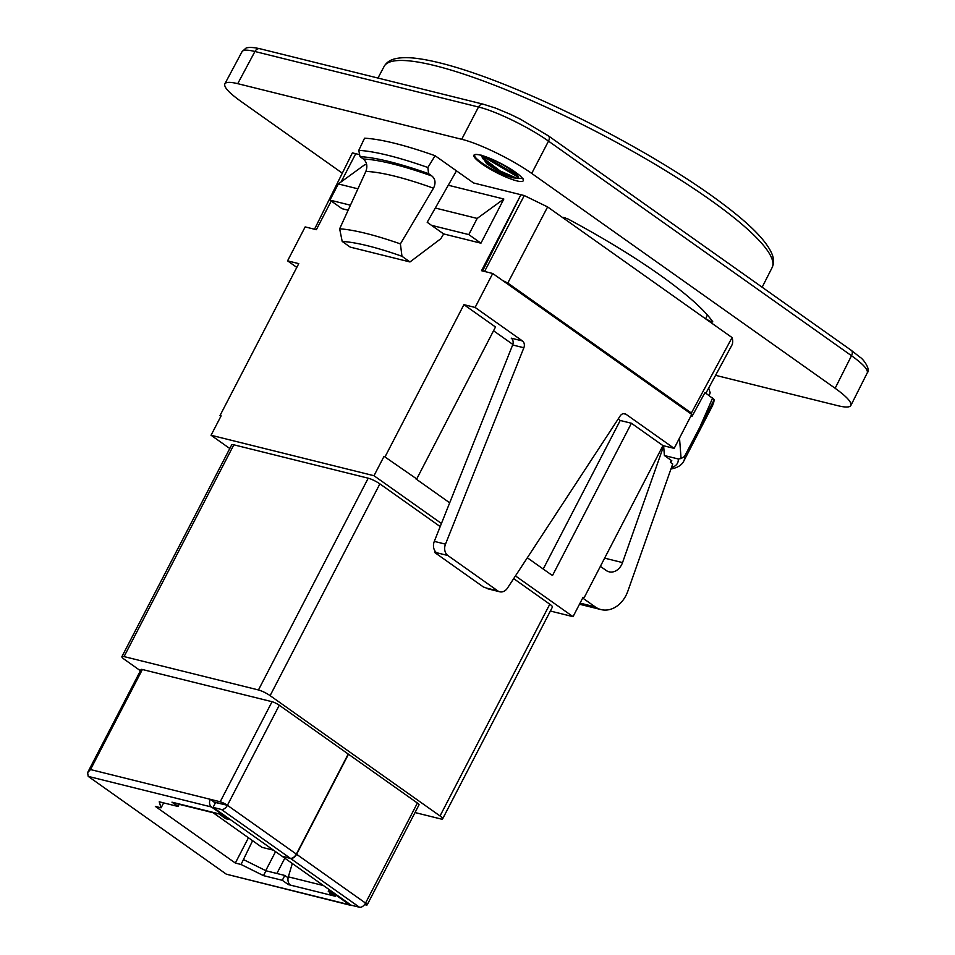 <?xml version="1.0" encoding="UTF-8"?>
<svg xmlns="http://www.w3.org/2000/svg" width="955" height="955" viewBox="0 0 955 955"><rect width="100%" height="100%" fill="white"/><g stroke="black" fill="none" stroke-linecap="round" stroke-linejoin="round"><path stroke-width="1.43" d="M515.378 172.151A27.779 5.062 27.4 0 1 523.245 180.758A27.779 5.062 27.4 0 1 496.254 172.473A27.779 5.062 27.4 0 1 473.919 155.199A27.779 5.062 27.4 0 1 489.724 158.279A27.779 5.062 27.4 0 1 515.378 172.151M213.108 812.729L261.98 847.336L273.536 850.201M284.817 858.187L276.89 873.479M275.565 851.645L265.717 870.638M252.609 840.698L241.042 864.478L235.336 863.057L155.355 806.414L161.061 807.835L159.222 801.794L178.036 806.474L171.972 802.176L174.097 802.701A7.401 5.79 103.9 0 0 175.66 803.43L216.761 813.636A7.401 5.79 103.9 0 0 218.48 813.732M288.112 877.788L284.805 875.449L265.991 870.781L243.561 859.619M292.314 863.499L288.338 876.833A7.401 5.79 103.9 0 0 290.487 885.13L288.362 884.593L282.298 880.295L263.485 875.628L241.042 864.478M329.391 892.125A7.401 5.79 103.9 0 0 331.588 895.336L332.209 894.131M174.097 802.701L215.197 812.908A7.401 5.79 103.9 0 0 216.761 813.636M161.061 807.835L163.627 802.892M248.443 837.75L235.336 863.057M265.991 870.781L263.485 875.628M284.805 875.449L282.298 880.295M288.959 883.447L288.362 884.593M329.153 889.594L328.257 891.325L335.169 896.22L290.487 885.13M332.113 891.684L328.257 891.325M215.197 812.908L218.779 813.803L225.702 818.698L229.284 819.593L211.497 806.999A5.742 4.489 -76.1 0 1 210.339 799.323L220.187 801.77A5.742 1.05 -152.6 0 1 227.421 805.292A5.742 3.426 125.3 0 1 221.357 809.446L213.072 807.381L215.579 802.534L227.421 805.292L296.36 854.116A5.742 3.426 125.3 0 1 290.296 858.259L221.357 809.446M179.17 804.301L178.036 806.474M364.583 904.588L365.837 904.898A5.742 1.05 -152.6 0 0 367.162 904.886A5.742 1.05 -152.6 0 0 365.538 903.096A5.742 3.426 125.3 0 1 359.474 907.25L290.535 858.438L282.25 856.372L351.189 905.197L359.474 907.25M352.168 905.436A5.742 4.489 103.9 0 1 350.831 905.364A5.742 4.489 103.9 0 1 349.614 904.803L331.839 892.209M224.067 804.456L213.98 801.902L215.305 803.06M213.98 801.902L210.339 799.323L90.51 769.563L142.379 669.503A5.742 1.05 -152.6 0 0 141.054 669.527L87.609 772.619L90.51 769.563M350.831 905.364L226.323 874.183L88.206 776.379L87.609 772.619M367.162 904.886L419.03 804.814A5.742 1.05 -152.6 0 0 417.407 803.036L348.468 754.223L296.599 854.283A5.742 3.426 125.3 0 1 290.535 858.438M222.264 803.955L213.896 802.057M213.072 807.381L282 856.205L290.296 858.259M670.995 468.905L671.64 468.833C677.632 467.699 681.655 465.169 683.696 461.265A212.953 38.809 -152.6 0 0 684.484 456.514L713.146 401.792A212.953 38.809 27.4 0 1 712.669 405.254A212.953 38.809 27.4 0 1 712.311 406.066L683.696 461.265M296.36 854.116L348.229 754.044L279.29 705.232A5.742 1.05 -152.6 0 0 272.056 701.71L142.379 669.503M712.669 405.254L713.528 402.926A212.655 38.749 -152.6 0 0 713.994 399.369L704.969 392.565L691.969 416.511A216.988 39.549 -152.6 0 0 691.742 414.494M713.146 401.792L713.994 399.369M684.484 456.514L681.082 458.543L678.301 458.985L664.382 455.523L663.63 445.77M709.195 395.561L710.174 392.792L708.682 388.052M663.653 446.057L622.529 562.591A13.883 10.863 -76.1 0 1 609.123 571.818A13.883 10.863 -76.1 0 1 606.186 570.469L600.385 566.363M582.693 598.033L595.18 606.879A27.779 21.726 103.9 0 0 601.053 609.588A27.779 21.726 103.9 0 0 627.865 591.109L672.714 463.999L670.41 462.375A203.702 37.126 -152.6 0 0 671.819 460.788L664.382 455.523M671.389 460.489L670.41 462.375M679.506 438.094L681.082 458.543M140.421 670.744L124.532 659.487A9.264 1.683 27.4 0 1 121.918 656.622A9.264 1.683 27.4 0 1 124.066 656.586L233.832 444.815A9.264 1.683 27.4 0 0 231.683 444.851L121.918 656.622M415.031 812.55L440.494 818.877A9.264 1.683 27.4 0 0 442.643 818.841L552.42 607.07A9.264 1.683 27.4 0 0 549.793 604.205L513.683 578.623M549.793 604.205L440.028 815.964A9.264 1.683 27.4 0 1 442.643 818.841M440.028 815.964L270.11 695.646L379.875 483.875L440.195 526.587M379.875 483.875A9.264 1.683 27.4 0 0 368.212 478.192L258.447 689.952A9.264 1.683 27.4 0 1 270.11 695.646M258.447 689.952L124.066 656.586M691.038 415.855L691.969 416.511M507.797 283.038L502.712 280.555L691.718 414.398A216.988 39.549 -152.6 0 0 691.384 413.038L507.797 283.038L547.609 206.937L705.614 318.839C711.439 321.907 713.707 322.73 712.418 321.286A201.935 36.803 -152.6 0 0 567.843 218.91L563.044 217.358L564.357 218.802A35932.138 28104.432 -76.1 0 1 565.05 217.633M348.133 210.207L342.081 208.703L329.941 200.108L350.425 205.194M431.505 225.332L468.798 234.596L480.938 243.191L443.645 233.927L427.195 222.288L456.466 170.85L435.098 155.725L427.864 167.507A218.516 39.824 -152.6 0 0 358.782 150.353L360.011 156.632A213.884 38.976 27.4 0 1 428.592 173.667L431.935 176.03A208.978 38.081 -152.6 0 0 363.342 158.996C366.875 162.04 367.723 166.17 365.872 171.423L339.646 228.806L342.2 241.436A189.162 34.476 27.4 0 1 401.971 256.274L400.396 243.895A198.58 36.195 -152.6 0 0 339.646 228.806M435.313 208.035L477.178 218.432L468.798 234.596M329.941 200.108L338.321 183.945L357.91 188.815M342.2 241.436L350.21 247.106L409.982 261.957L401.971 256.274M431.935 176.03C435.42 179.051 435.946 183.121 433.498 188.207L400.396 243.895M363.342 158.996L360.011 156.632M428.592 173.667L427.864 167.507M368.212 478.192L233.832 444.815M358.782 150.353L364.547 138.2A218.516 39.824 27.4 0 1 435.098 155.725M314.517 229.224L352.383 152.872L359.629 154.674M691.384 413.038L732.067 337.569A218.516 39.824 27.4 0 1 731.781 345.364L705.888 393.221M707.369 314.983A35932.138 28104.432 -76.1 0 1 705.614 318.839L732.067 337.569M483.672 104.31A5.551 4.345 103.9 0 0 483.481 104.25A5.551 4.345 103.9 0 0 478.503 107.02L461.707 139.287C479.255 143.465 512.62 159.724 531.708 173.416L548.504 141.137L851.502 355.714C863.093 364.01 868.334 369.74 867.247 372.892M867.247 372.904C871.02 369.167 862.747 358.626 860.336 357.457L851.323 350.378A5.551 3.307 125.3 0 1 851.335 350.378A5.551 3.307 125.3 0 1 851.502 355.714L835.136 388.279L531.708 173.416M835.136 388.279C846.715 396.6 851.956 402.33 850.869 405.481C849.735 407.463 845.426 407.534 837.953 405.72L715.57 375.327M461.707 139.287L237.735 83.67C230.31 81.867 226.013 81.927 224.843 83.873C223.685 87.001 228.913 92.742 240.553 101.111L342.32 173.165M551.536 574.922L527.327 557.78M584.209 597.555L662.973 445.603L674.17 448.384L691.718 414.398M550.355 611.033L573.036 616.667L583.087 597.269M662.973 445.603L631.422 423.256L552.659 575.208M435.026 551.071L434.859 552.611L483.409 586.991L486.608 588.113A9.264 7.246 103.9 0 0 488.566 589.008L499.763 591.79A9.264 7.246 -76.1 0 1 497.806 590.894L486.608 588.113M437.354 533.726L436.721 535.301M456.466 170.85L473.596 182.978L524.271 195.56L547.609 206.937M524.271 195.56L484.567 271.459M502.712 280.555L492.72 273.488L481.523 270.707L520.905 194.725L482.585 270.969M448.289 185.234L503.834 199.022L477.178 218.432M503.834 199.022L480.938 243.191M338.321 183.945L364.977 164.547L366.756 164.988M443.645 233.927L440.84 238.702L409.982 261.957M384.053 456.323L416.726 478.944L384.053 456.323L373.99 475.721L441.437 523.483M573.036 616.667L515.461 575.901M229.785 448.516L211.055 435.253L373.99 475.721M211.055 435.253L221.118 415.855L219.996 415.58L220.915 416.237M219.996 415.58L298.76 263.628L287.562 260.858L296.802 267.4M331.218 201.016L316.356 229.689L305.158 226.908L287.562 260.858M341.114 181.916L355.738 153.707M618.16 419.018L620.225 420.475L543.216 569.037M631.422 423.256L620.225 420.475M449.686 502.808L415.604 478.67M416.726 478.944L495.49 327.004L463.927 304.657L475.124 307.438L522.445 340.947L511.247 338.166A5.551 4.345 103.9 0 1 512.656 344.97L434.298 541.378A9.264 7.246 103.9 0 0 436.65 552.73L434.859 552.611M385.163 456.597L463.927 304.657M436.65 552.73L447.847 555.512A9.264 7.246 -76.1 0 1 445.496 544.159L434.298 541.378M447.847 555.512L497.806 590.894M623.52 413.646L625.979 414.255A5.551 4.345 103.9 0 0 624.809 413.718A5.551 4.345 103.9 0 0 620.165 415.95L507.499 588.065A9.264 7.246 -76.1 0 1 499.763 591.79M625.979 414.255L674.17 448.384M492.72 273.488L475.124 307.438M512.656 344.97L523.865 347.751A5.551 4.345 103.9 0 0 522.445 340.947M523.865 347.751L445.496 544.159M493.532 330.764L512.847 344.445M517.204 178.167L512.931 177.821L492.864 167.137L481.571 155.402M481.595 155.414L482.609 158.494L495.466 169.035L511.629 177.511A20.915 3.808 -152.6 0 0 512.954 177.845M511.629 177.511L504.216 174.944C489.438 169.262 472.092 157.205 474.778 154.937M476.247 154.435L474.826 154.961C475.077 154.304 476.915 154.352 480.353 155.08L491.288 159.031C506.723 165.776 523.113 177.582 517.228 178.179M480.377 155.092A27.779 5.062 -152.6 0 0 473.919 155.199A27.779 5.062 -152.6 0 0 496.254 172.473A27.779 5.062 -152.6 0 0 523.245 180.758A27.779 5.062 -152.6 0 0 508.681 167.805A27.779 5.062 -152.6 0 0 480.377 155.092M288.338 876.833L323.47 885.56M211.497 806.999L88.206 776.379M349.614 904.803L226.323 874.183M296.599 854.283L365.538 903.096L417.407 803.036M272.056 701.71L220.187 801.77M279.29 705.232L227.421 805.292M712.645 398.008A3961.149 3098.223 -76.1 0 1 700.636 425.357M678.301 458.985A208.321 37.961 27.4 0 1 671.437 467.652M604.634 558.15L622.529 562.591M580.067 603.118L595.18 606.879M377.965 78.047L384.113 66.432A218.528 39.824 27.4 0 1 508.549 90.797A218.528 39.824 27.4 0 1 710.234 199.882A218.528 39.824 27.4 0 1 772.129 267.567L762.15 287.228M548.218 135.741A5.551 3.307 125.3 0 1 548.325 135.813A5.551 3.307 125.3 0 1 548.337 135.813A5.551 3.307 125.3 0 1 548.504 141.137C529.428 127.433 496.063 111.162 478.503 107.02L254.925 51.498A5.551 4.345 103.9 0 1 259.891 48.729A5.551 4.345 103.9 0 0 259.891 48.729L483.457 104.25A5.551 4.345 103.9 0 0 483.457 104.25L495.347 108.022L510.233 114.242L520.559 119.268L548.313 135.813M259.903 48.741C248.121 46.067 245.495 48.43 245.781 48.287L242.045 51.677C243.215 49.744 247.512 49.684 254.925 51.498L237.735 83.67M433.498 188.207A199.714 36.397 -152.6 0 0 365.872 171.423M504.216 174.944L486.728 163.723L481.177 155.295M491.288 159.031L492.804 159.592M518.35 177.32L481.618 155.653M474.826 154.961L476.318 154.435M517.407 175.398L484.686 156.393M523.006 178.394L516.774 178.215L500.217 171.017L482.693 157.659L481.547 155.593M579.482 604.229L601.053 609.588M851.335 350.378L548.337 135.813M384.113 66.432C386.429 62.469 390.106 59.914 395.155 58.768C401.005 57.372 408.513 57.288 417.693 58.53C438.369 61.335 465.765 69.369 499.883 82.643C549.495 102.209 599.704 126.8 650.498 156.405C686.299 177.475 715.367 197.196 737.702 215.567C756.169 230.716 767.593 243.525 771.986 253.994C774.004 258.805 774.051 263.329 772.129 267.567M850.869 405.481L867.331 372.737M224.843 83.873L242.116 51.522M481.63 155.188L482.693 157.659"/></g></svg>
